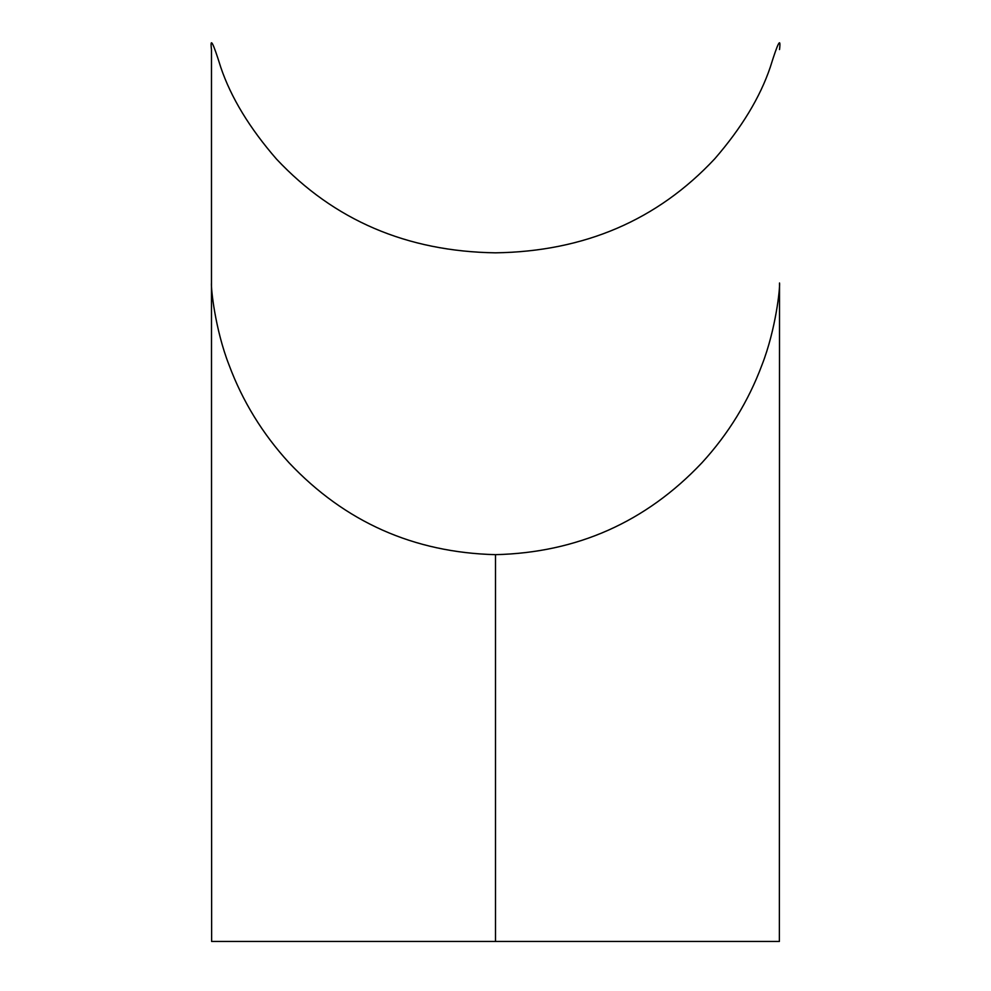 <?xml version="1.0" encoding="UTF-8"?>
<svg xmlns="http://www.w3.org/2000/svg" width="991" height="991" viewBox="0 0 991 991"><rect width="100%" height="100%" fill="white"/><g stroke="black" fill="none" stroke-linecap="round" stroke-linejoin="round"><path stroke-width="1.49" d="M495.5 554.663L495.5 941.45L211.628 941.45L779.372 941.45L779.521 282.992C780.202 287.303 775.978 329.024 762.029 364.824C748.465 401.206 728.435 433.86 701.938 462.785C645.884 522.046 577.072 552.668 495.5 554.663C413.718 552.582 344.905 521.96 289.062 462.785C262.528 433.798 242.498 401.157 228.983 364.849C215.047 329.161 210.786 287.291 211.479 282.992L211.479 49.55C209.919 36.456 213.003 42.34 220.745 67.227C230.94 97.428 249.534 128.062 276.514 159.105C333.992 220.287 406.991 251.528 495.5 252.829C584.269 251.516 657.355 220.175 714.759 158.795C741.602 127.839 760.122 97.267 770.304 67.091C778.009 42.328 781.081 36.481 779.521 49.55M211.628 941.45L211.479 282.992"/></g></svg>
